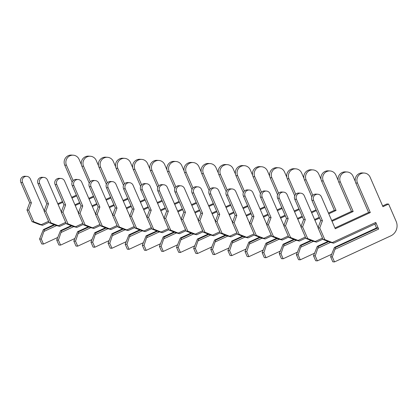 <?xml version="1.0" encoding="UTF-8"?>
<svg xmlns="http://www.w3.org/2000/svg" width="417" height="417" viewBox="0 0 417 417"><rect width="100%" height="100%" fill="white"/><g stroke="black" fill="none" stroke-linecap="round" stroke-linejoin="round"><path stroke-width="0.63" d="M334.507 261.918L332.792 261.813L330.624 256.82L334.424 247.417L376.739 227.833L377.849 227.901L378.657 229.084L375.759 222.423L375.967 223.569L333.652 243.153L330.598 242.428L323.092 239.504L324.807 239.608L319.735 227.953L322.43 220.708L313.594 200.395A4.384 4.259 -86.5 0 1 317.754 194.218A4.384 4.259 -86.5 0 1 321.377 196.793L335.278 228.761L370.301 212.55L357.484 183.079A7.125 6.922 -86.5 0 1 364.244 173.045A7.125 6.922 -86.5 0 1 370.134 177.225L382.947 206.696L388.623 204.069L396.15 221.385A10.957 10.654 -86.5 0 1 390.765 235.881L334.507 261.918L332.333 256.924L335.534 247.484L377.849 227.901M334.424 247.417L335.534 247.484M330.624 256.82L332.333 256.924M375.759 222.423L332.307 242.532L324.807 239.608M378.657 229.084L335.205 249.194M332.307 242.532L333.652 243.153M376.494 227.943L374.826 224.101M323.092 239.504L318.025 227.849L320.715 220.598L311.885 200.285A4.384 4.259 -86.5 0 1 316.044 194.113L317.754 194.218M334.955 228.01L368.586 212.446L355.774 182.974A7.125 6.922 -86.5 0 1 362.535 172.94L364.244 173.045M382.624 205.951L386.908 203.965L388.623 204.069M318.025 227.849L319.735 227.953M320.715 220.598L322.43 220.708M368.586 212.446L370.301 212.55M331.551 254.313L317.384 260.865L315.674 260.761L313.501 255.767L317.301 246.364L327.997 241.417M317.301 246.364L318.416 246.431L328.685 241.683M313.501 255.767L315.216 255.871L318.416 246.431M322.487 238.107L315.189 241.485L307.683 238.555L302.617 226.9L305.307 219.655L296.477 199.342A4.384 4.259 -86.5 0 1 300.636 193.165A4.384 4.259 -86.5 0 1 304.259 195.74L318.114 227.604M330.509 242.392L318.088 248.141M317.384 260.865L315.216 255.871M332.031 221.286L353.178 211.497L340.366 182.031A7.125 6.922 -86.5 0 1 347.126 171.992A7.125 6.922 -86.5 0 1 353.011 176.177L355.3 181.437M307.683 238.555L305.974 238.451L313.48 241.38L316.534 242.105L322.935 239.139M315.189 241.485L316.534 242.105M305.974 238.451L300.907 226.796L303.597 219.55L294.767 199.237A4.384 4.259 -86.5 0 1 298.926 193.061L300.636 193.165M317.832 226.963L318.463 226.671M331.708 220.541L351.468 211.393L338.656 181.921A7.125 6.922 -86.5 0 1 345.412 171.887L347.126 171.992M300.907 226.796L302.617 226.9M303.597 219.55L305.307 219.655M351.468 211.393L353.178 211.497M314.434 253.26L300.266 259.817L298.556 259.713L296.383 254.719L300.183 245.316L310.879 240.364M300.183 245.316L301.293 245.384L311.562 240.63M296.383 254.719L298.092 254.823L301.293 245.384M305.364 237.054L298.072 240.432L290.566 237.508L285.499 225.852L288.189 218.607L279.359 198.294A4.384 4.259 -86.5 0 1 283.518 192.117A4.384 4.259 -86.5 0 1 287.141 194.692L300.996 226.556M313.386 241.344L300.965 247.093M300.266 259.817L298.092 254.823M328.784 213.817L336.06 210.449L323.248 180.978A7.125 6.922 -86.5 0 1 330.003 170.944A7.125 6.922 -86.5 0 1 335.893 175.124L338.182 180.389M314.913 220.239L319.615 218.06M290.566 237.508L288.851 237.403L296.357 240.328L299.411 241.052L305.817 238.091M298.072 240.432L299.411 241.052M288.851 237.403L283.784 225.748L286.479 218.498L277.644 198.184A4.384 4.259 -86.5 0 1 281.803 192.013L283.518 192.117M300.714 225.91L301.34 225.623M314.585 219.493L319.286 217.314M328.455 213.071L334.351 210.345L321.533 180.874A7.125 6.922 -86.5 0 1 328.294 170.84L330.003 170.944M283.784 225.748L285.499 225.852M286.479 218.498L288.189 218.607M334.351 210.345L336.06 210.449M297.316 252.212L283.148 258.764L281.433 258.66L279.265 253.666L283.06 244.263L293.761 239.316M283.06 244.263L284.175 244.331L294.444 239.582M279.265 253.666L280.975 253.771L284.175 244.331M288.246 236.006L280.949 239.384L273.448 236.455L268.376 224.799L271.071 217.554L262.236 197.241A4.384 4.259 -86.5 0 1 266.395 191.064A4.384 4.259 -86.5 0 1 270.018 193.639L283.873 225.503M296.268 240.291L283.847 246.04M283.148 258.764L280.975 253.771M312.823 195.333L306.125 179.93A7.125 6.922 -86.5 0 1 312.886 169.891A7.125 6.922 -86.5 0 1 318.77 174.077L321.059 179.336M297.79 219.186L302.492 217.012M311.661 212.769L316.362 210.59M273.448 236.455L271.733 236.35L279.239 239.28L282.293 240.004L288.694 237.038M280.949 239.384L282.293 240.004M271.733 236.35L266.666 224.695L269.356 217.45L260.526 197.137A4.384 4.259 -86.5 0 1 264.686 190.96L266.395 191.064M283.596 224.862L284.222 224.57M297.467 218.44L302.169 216.267M311.337 212.018L316.039 209.845M311.822 196.86L304.415 179.821A7.125 6.922 -86.5 0 1 311.176 169.787L312.886 169.891M266.666 224.695L268.376 224.799M269.356 217.45L271.071 217.554M280.193 251.159L266.025 257.716L264.315 257.612L262.142 252.619L265.942 243.215L276.638 238.263M265.942 243.215L267.057 243.283L277.326 238.529M262.142 252.619L263.857 252.723L267.057 243.283M271.128 234.953L263.831 238.331L256.325 235.407L251.258 223.752L253.948 216.506L245.118 196.193A4.384 4.259 -86.5 0 1 249.277 190.016A4.384 4.259 -86.5 0 1 252.9 192.591L266.755 224.455M279.15 239.243L266.729 244.993M266.025 257.716L263.857 252.723M295.705 194.286L289.007 178.877A7.125 6.922 -86.5 0 1 295.768 168.843A7.125 6.922 -86.5 0 1 301.653 173.024L303.941 178.288M280.672 218.138L285.374 215.959M294.543 211.716L299.244 209.542M256.325 235.407L254.615 235.303L262.121 238.227L265.17 238.951L271.576 235.991M263.831 238.331L265.17 238.951M254.615 235.303L249.548 223.648L252.238 216.397L243.408 196.084A4.384 4.259 -86.5 0 1 247.568 189.912L249.277 190.016M266.473 223.809L267.104 223.522M280.349 217.393L285.051 215.214M294.22 210.971L298.921 208.792M294.704 195.813L287.297 178.773A7.125 6.922 -86.5 0 1 294.053 168.739L295.768 168.843M249.548 223.648L251.258 223.752M252.238 216.397L253.948 216.506M263.075 250.111L248.907 256.663L247.198 256.559L245.024 251.566L248.824 242.162L259.52 237.216M248.824 242.162L249.934 242.23L260.203 237.482M245.024 251.566L246.734 251.67L249.934 242.23M254.005 233.906L246.713 237.283L239.207 234.354L234.14 222.699L236.83 215.453L228 195.14A4.384 4.259 -86.5 0 1 232.16 188.964A4.384 4.259 -86.5 0 1 235.782 191.539L249.637 223.403M262.027 238.19L249.606 243.94M248.907 256.663L246.734 251.67M278.587 193.233L271.889 177.83A7.125 6.922 -86.5 0 1 278.645 167.79A7.125 6.922 -86.5 0 1 284.535 171.976L286.823 177.235M263.554 217.085L268.256 214.911M277.425 210.668L282.127 208.49M239.207 234.354L237.492 234.25L244.998 237.179L248.052 237.904L254.459 234.938M246.713 237.283L248.052 237.904M237.492 234.25L232.425 222.595L235.12 215.349L226.285 195.036A4.384 4.259 -86.5 0 1 230.445 188.859L232.16 188.964M249.356 222.761L249.981 222.47M263.226 216.34L267.928 214.166M277.096 209.918L281.798 207.744M277.581 194.76L270.174 177.72A7.125 6.922 -86.5 0 1 276.935 167.686L278.645 167.79M232.425 222.595L234.14 222.699M235.12 215.349L236.83 215.453M245.957 249.058L231.789 255.616L230.075 255.512L227.906 250.518L231.701 241.115L242.402 236.163M231.701 241.115L232.816 241.182L243.085 236.429M227.906 250.518L229.616 250.622L232.816 241.182M236.887 232.853L229.59 236.23L222.084 233.306L217.017 221.651L219.712 214.406L210.877 194.093A4.384 4.259 -86.5 0 1 215.036 187.916A4.384 4.259 -86.5 0 1 218.659 190.491L232.514 222.355M244.909 237.143L232.488 242.892M231.789 255.616L229.616 250.622M261.464 192.185L254.766 176.777A7.125 6.922 -86.5 0 1 261.527 166.743A7.125 6.922 -86.5 0 1 267.412 170.923L269.7 176.188M246.431 216.037L251.133 213.858M260.302 209.615L265.003 207.442M222.084 233.306L220.374 233.202L227.88 236.126L230.935 236.851L237.336 233.89M229.59 236.23L230.935 236.851M220.374 233.202L215.308 221.547L217.997 214.296L209.167 193.983A4.384 4.259 -86.5 0 1 213.327 187.812L215.036 187.916M232.238 221.708L232.863 221.422M246.108 215.292L250.81 213.113M259.979 208.87L264.68 206.691M260.463 193.712L253.056 176.672A7.125 6.922 -86.5 0 1 259.817 166.638L261.527 166.743M215.308 221.547L217.017 221.651M217.997 214.296L219.712 214.406M228.834 248.011L214.666 254.563L212.957 254.459L210.783 249.465L214.583 240.062L225.279 235.115M214.583 240.062L215.698 240.129L225.962 235.381M210.783 249.465L212.498 249.569L215.698 240.129M219.769 231.805L212.472 235.183L204.966 232.253L199.899 220.598L202.589 213.353L193.759 193.04A4.384 4.259 -86.5 0 1 197.919 186.863A4.384 4.259 -86.5 0 1 201.541 189.438L215.396 221.302M227.791 236.09L215.37 241.839M214.666 254.563L212.498 249.569M244.346 191.132L237.648 175.729A7.125 6.922 -86.5 0 1 244.409 165.69A7.125 6.922 -86.5 0 1 250.294 169.875L252.582 175.135M229.314 214.984L234.015 212.811M243.184 208.568L247.886 206.389M204.966 232.253L203.256 232.149L210.762 235.079L213.812 235.803L220.218 232.837M212.472 235.183L213.812 235.803M203.256 232.149L198.184 220.494L200.879 213.249L192.044 192.935A4.384 4.259 -86.5 0 1 196.209 186.759L197.919 186.863M215.115 220.661L215.745 220.369M228.99 214.239L233.692 212.065M242.861 207.817L247.562 205.644M243.346 192.659L235.933 175.62A7.125 6.922 -86.5 0 1 242.694 165.585L244.409 165.69M198.184 220.494L199.899 220.598M200.879 213.249L202.589 213.353M211.716 246.958L197.549 253.515L195.834 253.411L193.665 248.417L197.465 239.014L208.161 234.062M197.465 239.014L198.575 239.082L208.844 234.328M193.665 248.417L195.375 248.522L198.575 239.082M202.646 230.752L195.354 234.13L187.848 231.206L182.782 219.55L185.471 212.305L176.641 191.992A4.384 4.259 -86.5 0 1 180.801 185.815A4.384 4.259 -86.5 0 1 184.423 188.39L198.278 220.254M210.668 235.042L198.247 240.791M197.549 253.515L195.375 248.522M227.229 190.084L220.53 174.676A7.125 6.922 -86.5 0 1 227.286 164.642A7.125 6.922 -86.5 0 1 233.176 168.822L235.464 174.087M212.19 213.937L216.897 211.758M226.066 207.515L230.768 205.341M187.848 231.206L186.133 231.101L193.639 234.026L196.694 234.75L203.1 231.789M195.354 234.13L196.694 234.75M186.133 231.101L181.067 219.446L183.761 212.196L174.926 191.883A4.384 4.259 -86.5 0 1 179.086 185.711L180.801 185.815M197.997 219.608L198.622 219.321M211.867 213.191L216.569 211.012M225.738 206.769L230.439 204.591M226.222 191.612L218.816 174.572A7.125 6.922 -86.5 0 1 225.576 164.538L227.286 164.642M181.067 219.446L182.782 219.55M183.761 212.196L185.471 212.305M194.598 245.91L180.431 252.462L178.716 252.358L176.542 247.364L180.342 237.961L191.043 233.014M180.342 237.961L181.458 238.029L191.726 233.28M176.542 247.364L178.257 247.469L181.458 238.029M185.529 229.704L178.231 233.082L170.725 230.153L165.658 218.498L168.353 211.252L159.518 190.939A4.384 4.259 -86.5 0 1 163.678 184.762A4.384 4.259 -86.5 0 1 167.3 187.337L181.155 219.201M193.551 233.989L181.129 239.739M180.431 252.462L178.257 247.469M210.105 189.031L203.407 173.628A7.125 6.922 -86.5 0 1 210.168 163.589A7.125 6.922 -86.5 0 1 216.053 167.775L218.341 173.034M195.073 212.884L199.774 210.71M208.943 206.467L213.645 204.288M170.725 230.153L169.015 230.048L176.521 232.978L179.576 233.702L185.977 230.737M178.231 233.082L179.576 233.702M169.015 230.048L163.949 218.393L166.638 211.148L157.808 190.835A4.384 4.259 -86.5 0 1 161.968 184.658L163.678 184.762M180.879 218.56L181.504 218.268M194.749 212.138L199.451 209.965M208.62 205.717L213.322 203.543M209.105 190.559L201.698 173.519A7.125 6.922 -86.5 0 1 208.458 163.485L210.168 163.589M163.949 218.393L165.658 218.498M166.638 211.148L168.353 211.252M177.475 244.857L163.308 251.415L161.598 251.31L159.424 246.317L163.224 236.913L173.92 231.961M163.224 236.913L164.334 236.981L174.603 232.227M159.424 246.317L161.139 246.421L164.334 236.981M168.411 228.652L161.113 232.029L153.607 229.105L148.541 217.45L151.23 210.204L142.4 189.891A4.384 4.259 -86.5 0 1 146.56 183.715A4.384 4.259 -86.5 0 1 150.183 186.29L164.037 218.154M176.433 232.941L164.006 238.691M163.308 251.415L161.139 246.421M192.988 187.984L186.29 172.575A7.125 6.922 -86.5 0 1 193.05 162.541A7.125 6.922 -86.5 0 1 198.935 166.722L201.223 171.986M177.955 211.836L182.656 209.657M191.825 205.414L196.527 203.241M153.607 229.105L151.897 229.001L159.398 231.925L162.453 232.65L168.859 229.689M161.113 232.029L162.453 232.65M151.897 229.001L146.826 217.346L149.521 210.095L140.685 189.782A4.384 4.259 -86.5 0 1 144.845 183.61L146.56 183.715M163.756 217.507L164.387 217.221M177.626 211.091L182.333 208.912M191.502 204.669L196.204 202.49M191.987 189.511L184.575 172.471A7.125 6.922 -86.5 0 1 191.335 162.437L193.05 162.541M146.826 217.346L148.541 217.45M149.521 210.095L151.23 210.204M160.357 243.809L146.19 250.362L144.475 250.257L142.306 245.264L146.106 235.86L156.802 230.914M146.106 235.86L147.217 235.928L157.485 231.18M142.306 245.264L144.016 245.368L147.217 235.928M151.288 227.604L143.995 230.982L136.489 228.052L131.423 216.397L134.112 209.152L125.282 188.838A4.384 4.259 -86.5 0 1 129.442 182.662A4.384 4.259 -86.5 0 1 133.065 185.237L146.92 217.101M159.31 231.888L146.888 237.638M146.19 250.362L144.016 245.368M175.87 186.931L169.172 171.528A7.125 6.922 -86.5 0 1 175.927 161.488A7.125 6.922 -86.5 0 1 181.817 165.674L184.105 170.934M160.832 210.783L165.533 208.609M174.707 204.366L179.409 202.188M136.489 228.052L134.774 227.948L142.28 230.877L145.335 231.602L151.741 228.636M143.995 230.982L145.335 231.602M134.774 227.948L129.708 216.293L132.403 209.047L123.568 188.734A4.384 4.259 -86.5 0 1 127.727 182.557L129.442 182.662M146.638 216.459L147.264 216.168M160.509 210.038L165.21 207.864M174.379 203.616L179.081 201.442M174.864 188.458L167.457 171.418A7.125 6.922 -86.5 0 1 174.217 161.384L175.927 161.488M129.708 216.293L131.423 216.397M132.403 209.047L134.112 209.152M143.234 242.757L129.072 249.314L127.357 249.21L125.183 244.216L128.983 234.813L139.679 229.861M128.983 234.813L130.099 234.88L140.367 230.127M125.183 244.216L126.898 244.32L130.099 234.88M134.17 226.551L126.872 229.929L119.366 227.004L114.3 215.349L116.995 208.104L108.159 187.791A4.384 4.259 -86.5 0 1 112.319 181.614A4.384 4.259 -86.5 0 1 115.942 184.189L129.796 216.053M142.192 230.841L129.77 236.59M129.072 249.314L126.898 244.32M158.747 185.883L152.049 170.475A7.125 6.922 -86.5 0 1 158.809 160.441A7.125 6.922 -86.5 0 1 164.694 164.621L166.982 169.886M143.714 209.735L148.416 207.557M157.584 203.314L162.286 201.14M119.366 227.004L117.657 226.9L125.163 229.824L128.217 230.549L134.618 227.588M126.872 229.929L128.217 230.549M117.657 226.9L112.59 215.245L115.28 207.994L106.45 187.681A4.384 4.259 -86.5 0 1 110.609 181.51L112.319 181.614M129.52 215.407L130.146 215.12M143.391 208.99L148.092 206.811M157.261 202.568L161.963 200.389M157.746 187.41L150.339 170.371A7.125 6.922 -86.5 0 1 157.094 160.337L158.809 160.441M112.59 215.245L114.3 215.349M115.28 207.994L116.995 208.104M126.116 241.709L111.949 248.261L110.239 248.157L108.066 243.163L111.865 233.76L122.562 228.813M111.865 233.76L112.976 233.828L123.244 229.079M108.066 243.163L109.78 243.267L112.976 233.828M117.052 225.503L109.754 228.881L102.248 225.951L97.182 214.296L99.871 207.051L91.042 186.738A4.384 4.259 -86.5 0 1 95.201 180.561A4.384 4.259 -86.5 0 1 98.824 183.136L112.679 215M125.074 229.788L112.647 235.537M111.949 248.261L109.78 243.267M141.629 184.83L134.931 169.427A7.125 6.922 -86.5 0 1 141.691 159.388A7.125 6.922 -86.5 0 1 147.576 163.573L149.865 168.833M126.596 208.682L131.298 206.509M140.466 202.266L145.168 200.087M102.248 225.951L100.539 225.847L108.039 228.777L111.094 229.501L117.5 226.535M109.754 228.881L111.094 229.501M100.539 225.847L95.467 214.192L98.162 206.947L89.327 186.634A4.384 4.259 -86.5 0 1 93.486 180.457L95.201 180.561M112.397 214.359L113.028 214.067M126.268 207.937L130.969 205.763M140.143 201.515L144.845 199.342M140.628 186.357L133.216 169.318A7.125 6.922 -86.5 0 1 139.976 159.284L141.691 159.388M95.467 214.192L97.182 214.296M98.162 206.947L99.871 207.051M108.999 240.656L94.831 247.213L93.116 247.109L90.948 242.115L94.748 232.712L105.444 227.76M94.748 232.712L95.858 232.78L106.126 228.026M90.948 242.115L92.657 242.22L95.858 232.78M99.929 224.45L92.637 227.828L85.131 224.904L80.059 213.249L82.754 206.003L73.918 185.69A4.384 4.259 -86.5 0 1 78.078 179.513A4.384 4.259 -86.5 0 1 81.706 182.088L95.561 213.952M107.951 228.74L95.529 234.49M94.831 247.213L92.657 242.22M124.511 183.782L117.808 168.374A7.125 6.922 -86.5 0 1 124.568 158.34A7.125 6.922 -86.5 0 1 130.458 162.521L132.747 167.785M109.473 207.635L114.175 205.456M123.349 201.213L128.05 199.039M85.131 224.904L83.416 224.799L90.922 227.724L93.976 228.448L100.382 225.488M92.637 227.828L93.976 228.448M83.416 224.799L78.349 213.144L81.044 205.894L72.209 185.581A4.384 4.259 -86.5 0 1 76.368 179.404L78.078 179.513M95.279 213.306L95.905 213.019M109.15 206.889L113.851 204.711M123.02 200.468L127.722 198.289M123.505 185.31L116.098 168.27A7.125 6.922 -86.5 0 1 122.859 158.236L124.568 158.34M78.349 213.144L80.059 213.249M81.044 205.894L82.754 206.003M91.876 239.608L77.708 246.16L75.998 246.056L73.825 241.062L77.625 231.659L88.321 226.712M77.625 231.659L78.74 231.727L89.009 226.978M73.825 241.062L75.54 241.167L78.74 231.727M82.811 223.403L75.513 226.78L68.007 223.851L62.941 212.196L65.636 204.95L56.801 184.637A4.384 4.259 -86.5 0 1 60.96 178.46A4.384 4.259 -86.5 0 1 64.583 181.035L78.438 212.899M90.833 227.687L78.412 233.437M77.708 246.16L75.54 241.167M107.388 182.729L100.69 167.326A7.125 6.922 -86.5 0 1 107.45 157.287A7.125 6.922 -86.5 0 1 113.335 161.473L115.624 166.732M92.355 206.582L97.057 204.408M106.226 200.165L110.927 197.986M68.007 223.851L66.298 223.747L73.804 226.676L76.858 227.401L83.259 224.435M75.513 226.78L76.858 227.401M66.298 223.747L61.231 212.091L63.921 204.846L55.091 184.533A4.384 4.259 -86.5 0 1 59.25 178.356L60.96 178.46M78.161 212.258L78.787 211.966M92.032 205.836L96.734 203.663M105.902 199.415L110.604 197.241M106.387 184.257L98.98 167.217A7.125 6.922 -86.5 0 1 105.736 157.183L107.45 157.287M61.231 212.091L62.941 212.196M63.921 204.846L65.636 204.95M74.758 238.555L60.59 245.113L58.88 245.008L56.707 240.015L60.507 230.611L71.203 225.66M60.507 230.611L61.617 230.679L71.886 225.925M56.707 240.015L58.416 240.119L61.617 230.679M65.693 222.35L58.396 225.727L50.89 222.803L45.823 211.148L48.513 203.903L39.683 183.589A4.384 4.259 -86.5 0 1 43.842 177.413A4.384 4.259 -86.5 0 1 47.465 179.988L61.32 211.852M73.715 226.639L61.289 232.389M60.59 245.113L58.416 240.119M90.27 181.682L83.572 166.274A7.125 6.922 -86.5 0 1 90.333 156.239A7.125 6.922 -86.5 0 1 96.218 160.42L98.506 165.685M75.237 205.534L79.939 203.355M89.108 199.112L93.809 196.939M50.89 222.803L49.18 222.699L56.681 225.623L59.735 226.348L66.141 223.387M58.396 225.727L59.735 226.348M49.18 222.699L44.108 211.044L46.803 203.793L37.968 183.48A4.384 4.259 -86.5 0 1 42.127 177.303L43.842 177.413M61.038 211.205L61.664 210.913M74.909 204.789L79.611 202.61M88.785 198.367L93.486 196.188M89.269 183.209L81.857 166.169A7.125 6.922 -86.5 0 1 88.618 156.135L90.333 156.239M44.108 211.044L45.823 211.148M46.803 203.793L48.513 203.903M57.64 237.508L43.472 244.06L41.757 243.955L39.589 238.962L43.389 229.558L54.085 224.612M43.389 229.558L44.499 229.626L54.768 224.878M39.589 238.962L41.299 239.066L44.499 229.626M48.57 221.302L41.273 224.68L33.772 221.75L28.7 210.095L31.395 202.85L22.56 182.537A4.384 4.259 -86.5 0 1 26.719 176.36A4.384 4.259 -86.5 0 1 30.342 178.935L44.202 210.799M56.592 225.587L44.171 231.336M43.472 244.06L41.299 239.066M73.152 180.629L66.449 165.226A7.125 6.922 -86.5 0 1 73.21 155.187A7.125 6.922 -86.5 0 1 79.1 159.372L81.388 164.632M58.114 204.481L62.816 202.308M71.99 198.065L76.692 195.886M33.772 221.75L32.057 221.646L39.563 224.57L42.617 225.3L49.018 222.334M41.273 224.68L42.617 225.3M32.057 221.646L26.99 209.991L29.68 202.745L20.85 182.432A4.384 4.259 -86.5 0 1 25.01 176.255L26.719 176.36M43.921 210.158L44.546 209.866M57.791 203.736L62.493 201.562M71.661 197.314L76.363 195.14M72.146 182.156L64.739 165.116A7.125 6.922 -86.5 0 1 71.5 155.082L73.21 155.187M26.99 209.991L28.7 210.095M29.68 202.745L31.395 202.85M311.885 200.285L313.594 200.395M355.774 182.974L357.484 183.079M294.767 199.237L296.477 199.342M338.656 181.921L340.366 182.031M277.644 198.184L279.359 198.294M321.533 180.874L323.248 180.978M260.526 197.137L262.236 197.241M304.415 179.821L306.125 179.93M243.408 196.084L245.118 196.193M287.297 178.773L289.007 178.877M226.285 195.036L228 195.14M270.174 177.72L271.889 177.83M209.167 193.983L210.877 194.093M253.056 176.672L254.766 176.777M192.044 192.935L193.759 193.04M235.933 175.62L237.648 175.729M174.926 191.883L176.641 191.992M218.816 174.572L220.53 174.676M157.808 190.835L159.518 190.939M201.698 173.519L203.407 173.628M140.685 189.782L142.4 189.891M184.575 172.471L186.29 172.575M123.568 188.734L125.282 188.838M167.457 171.418L169.172 171.528M106.45 187.681L108.159 187.791M150.339 170.371L152.049 170.475M89.327 186.634L91.042 186.738M133.216 169.318L134.931 169.427M72.209 185.581L73.918 185.69M116.098 168.27L117.808 168.374M55.091 184.533L56.801 184.637M98.98 167.217L100.69 167.326M37.968 183.48L39.683 183.589M81.857 166.169L83.572 166.274M20.85 182.432L22.56 182.537M64.739 165.116L66.449 165.226"/></g></svg>
